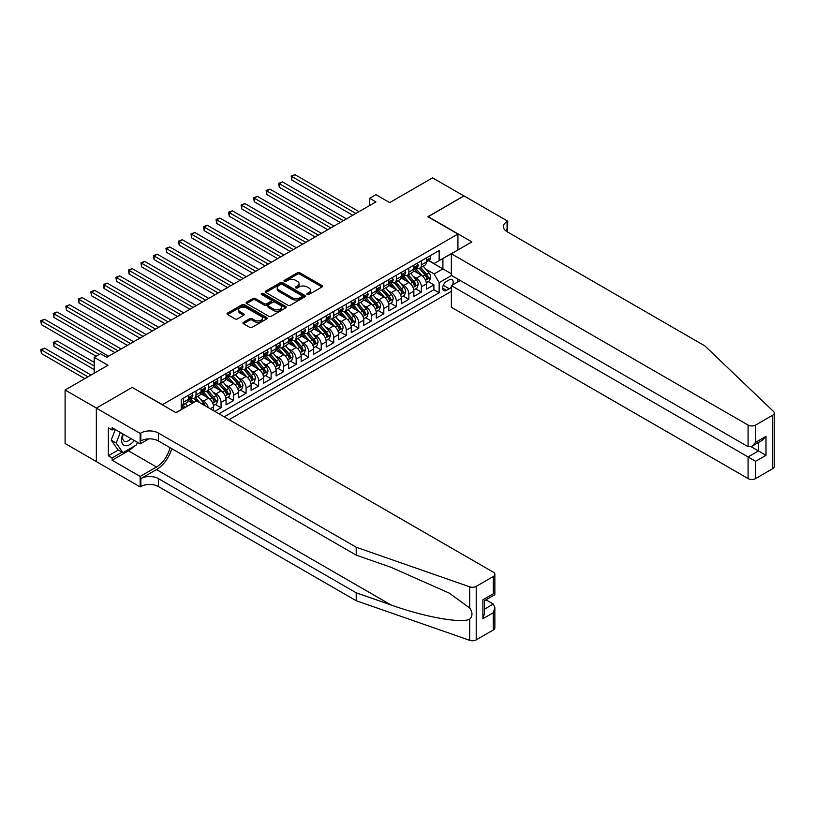 <?xml version="1.0" encoding="UTF-8"?>
<svg xmlns="http://www.w3.org/2000/svg" width="815" height="815" viewBox="0 0 815 815"><rect width="100%" height="100%" fill="white"/><g stroke="black" fill="none" stroke-linecap="round" stroke-linejoin="round"><path stroke-width="1.22" d="M307.224 294.51A1.212 0.703 0 0 0 308.936 294.51L321.996 286.972A1.742 0.998 0 0 0 322.506 286.259A1.742 0.998 0 0 0 321.996 285.545L299.879 272.781A1.742 0.998 0 0 0 297.414 272.781L284.364 280.319A1.212 0.703 0 0 0 284.007 280.818A1.212 0.703 0 0 0 284.364 281.307A1.212 0.703 0 0 0 286.085 281.307L287.777 280.34A5.562 3.209 0 0 1 295.641 280.34L297.485 281.399A5.562 3.209 0 0 1 299.105 283.671A5.562 3.209 0 0 1 297.485 285.943L295.794 286.921A1.212 0.703 0 0 0 295.438 287.41A1.212 0.703 0 0 0 295.794 287.909A1.212 0.703 0 0 0 297.516 287.909L299.197 286.931A5.562 3.209 0 0 1 307.061 286.931L308.905 288.001A5.562 3.209 0 0 1 310.535 290.272A5.562 3.209 0 0 1 308.905 292.544L307.224 293.512A1.212 0.703 0 0 0 306.868 294.011A1.212 0.703 0 0 0 307.224 294.51L307.224 293.512M243.471 322.302A1.742 0.998 0 0 0 242.962 323.015A1.742 0.998 0 0 0 243.471 323.728L249.675 327.304A1.742 0.998 0 0 0 252.13 327.304L266.637 318.93A1.742 0.998 0 0 0 267.147 318.227A1.742 0.998 0 0 0 266.637 317.514L244.51 304.739A1.742 0.998 0 0 0 242.055 304.739L227.548 313.113A1.742 0.998 0 0 0 227.039 313.826A1.742 0.998 0 0 0 227.548 314.539L235.046 318.859A1.742 0.998 0 0 0 237.511 318.859L243.716 315.283A1.742 0.998 0 0 0 244.225 314.57A1.742 0.998 0 0 0 243.716 313.856L239.997 311.717A4.646 2.679 0 0 1 238.632 309.812A4.646 2.679 0 0 1 241.505 307.337A4.646 2.679 0 0 1 246.568 307.917L261.136 316.322A4.646 2.679 0 0 1 262.491 318.227A4.646 2.679 0 0 1 259.628 320.703A4.646 2.679 0 0 1 254.555 320.122L252.13 318.716A1.742 0.998 0 0 0 249.675 318.716L243.471 322.302L243.471 323.728M132.397 387.522L162.45 404.647L457.928 234.058L427.885 216.709L463.878 195.926L432.582 177.853L389.692 202.609L375.919 194.663L369.664 198.279L375.919 201.886L106.734 357.306L100.469 353.69L94.214 357.306L94.214 373.209M132.397 387.298L96.404 408.081L65.098 390.008L107.988 365.252L94.214 357.306M287.899 305.238A1.742 0.998 0 0 0 290.354 305.238L304.851 296.864A1.742 0.998 0 0 0 305.36 296.161A1.742 0.998 0 0 0 304.851 295.448L282.734 282.673A1.742 0.998 0 0 0 280.279 282.673L265.772 291.047A1.742 0.998 0 0 0 265.262 291.76A1.742 0.998 0 0 0 265.772 292.473L287.899 305.238M262.022 294.775A1.212 0.703 0 0 1 263.255 294.938L263.255 293.502L285.739 306.481A1.742 0.998 0 0 1 286.248 307.194A1.742 0.998 0 0 1 285.739 307.897L271.242 316.271A1.742 0.998 0 0 1 268.787 316.271L246.66 303.506L246.66 302.08A1.742 0.998 0 0 0 246.15 302.793A1.742 0.998 0 0 0 246.66 303.506M246.66 302.08L252.864 298.504A1.742 0.998 0 0 1 255.329 298.504L264.294 303.679A1.742 0.998 0 0 0 266.76 303.679L270.875 301.305A1.742 0.998 0 0 0 271.385 300.592A1.742 0.998 0 0 0 270.875 299.879L261.534 294.49A1.212 0.703 0 0 1 261.177 293.991A1.212 0.703 0 0 1 261.931 293.349A1.212 0.703 0 0 1 263.255 293.502M96.343 461.545L65.098 443.503L65.098 390.008M214.783 411.371L221.048 407.765L215.343 404.474M212.888 391.995L216.036 393.808A7.08 4.085 60 0 1 221.048 402.488L226.05 399.595L226.05 404.872L233.569 400.532L227.864 397.241M225.409 384.762L228.557 386.585A7.08 4.085 60 0 1 233.569 395.255L238.571 392.361L238.571 397.639L246.089 393.299L240.384 390.018M237.929 377.539L241.077 379.352A7.08 4.085 60 0 1 246.089 388.022L251.091 385.138L251.091 390.416L258.61 386.076L252.905 382.785M250.45 370.305L253.597 372.119A7.08 4.085 60 0 1 258.61 380.799L263.612 377.905L263.612 383.182L271.13 378.843L265.425 375.552M262.97 363.082L266.118 364.896A7.08 4.085 60 0 1 271.13 373.565L276.132 370.672L276.132 375.949L283.651 371.62L277.946 368.329M275.49 355.849L278.638 357.663A7.08 4.085 60 0 1 283.651 366.343L288.653 363.449L288.653 368.726L296.171 364.387L290.466 361.096M288.011 348.626L291.159 350.44A7.08 4.085 60 0 1 296.171 359.109L301.173 356.216L301.173 361.493L308.691 357.164L302.986 353.873M300.531 341.393L303.679 343.207A7.08 4.085 60 0 1 308.691 351.886L313.694 348.993L313.694 354.27L321.212 349.93L315.507 346.64M313.052 334.16L316.2 335.984A7.08 4.085 60 0 1 321.212 344.653L326.214 341.76L326.214 347.037L333.732 342.707L328.027 339.417M325.572 326.937L328.72 328.751A7.08 4.085 60 0 1 333.732 337.43L338.734 334.537L338.734 339.814L346.253 335.474L340.548 332.184M338.093 319.704L341.24 321.518A7.08 4.085 60 0 1 346.253 330.197L351.255 327.304L351.255 332.581L358.773 328.241L353.068 324.961M350.613 312.481L353.761 314.295A7.08 4.085 60 0 1 358.773 322.964L363.775 320.081L363.775 325.358L371.294 321.018L365.589 317.728M363.133 305.248L366.281 307.061A7.08 4.085 60 0 1 371.294 315.741L376.296 312.848L376.296 318.125L383.814 313.785L378.109 310.495M375.654 298.025L378.802 299.839A7.08 4.085 60 0 1 383.814 308.508L388.816 305.615L388.816 310.892L396.335 306.562L390.63 303.272M388.174 290.792L391.322 292.605A7.08 4.085 60 0 1 396.335 301.285L401.337 298.392L401.337 303.669L408.855 299.329L403.15 296.039M400.695 283.569L403.843 285.382A7.08 4.085 60 0 1 408.855 294.052L413.857 291.159L413.857 296.436L421.375 292.106L421.375 286.829A7.08 4.085 -120 0 0 416.363 278.149L413.215 276.336M415.67 288.816L421.375 292.106M192.371 403.282L188.265 400.909M213.53 410.648L213.53 406.817A7.08 4.085 -120 0 0 208.528 398.148L200.785 393.676M208.233 407.592A7.08 4.085 60 0 0 203.516 401.041L200.368 399.218M226.05 399.595A7.08 4.085 -120 0 0 221.048 390.915L213.306 386.442M238.571 392.361A7.08 4.085 -120 0 0 233.569 383.692L225.826 379.22M251.091 385.138A7.08 4.085 -120 0 0 246.089 376.459L238.347 371.986M263.612 377.905A7.08 4.085 -120 0 0 258.61 369.236L250.867 364.763M276.132 370.672A7.08 4.085 -120 0 0 271.13 362.003L263.388 357.53M288.653 363.449A7.08 4.085 -120 0 0 283.651 354.77L275.908 350.307M301.173 356.216A7.08 4.085 -120 0 0 296.171 347.547L288.429 343.074M313.694 348.993A7.08 4.085 -120 0 0 308.691 340.313L300.949 335.851M326.214 341.76A7.08 4.085 -120 0 0 321.212 333.091L313.469 328.618M338.734 334.537A7.08 4.085 -120 0 0 333.732 325.857L325.99 321.385M351.255 327.304A7.08 4.085 -120 0 0 346.253 318.634L338.51 314.162M363.775 320.081A7.08 4.085 -120 0 0 358.773 311.401L351.031 306.929M376.296 312.848A7.08 4.085 -120 0 0 371.294 304.178L363.551 299.706M388.816 305.615A7.08 4.085 -120 0 0 383.814 296.945L376.072 292.473M401.337 298.392A7.08 4.085 -120 0 0 396.335 289.712L388.592 285.25M413.857 291.159A7.08 4.085 -120 0 0 408.855 282.489L401.112 278.017M452.498 284.975A5.491 3.168 120 0 0 452.04 279.545A5.491 3.168 120 0 0 449.289 279.81L446.538 281.399A5.491 3.168 120 0 0 442.953 286.238A5.491 3.168 120 0 0 443.788 290.639A5.491 3.168 120 0 0 446.538 290.364L449.289 288.775A5.491 3.168 120 0 0 451.357 286.9M229.117 419.654L451.357 291.342M457.928 234.058L457.928 249.961M457.928 279.158L457.928 281.837M224.237 416.832L439.153 292.748L439.153 282.632L434.14 273.962L425.736 269.103M175.908 412.635L181.225 409.568L181.225 399.442L439.153 250.541L439.153 260.657L452.926 252.854M451.541 275.48L439.153 282.632M190.934 397.822L190.995 397.852A7.08 4.085 60 0 0 194.541 398.209L199.543 395.316A7.08 4.085 -120 0 0 201.01 392.076L201.01 388.022M203.455 390.589L203.516 390.63A7.08 4.085 60 0 0 207.061 390.976L212.063 388.083A7.08 4.085 -120 0 0 213.53 384.843L213.53 380.799M215.975 383.366L216.036 383.396A7.08 4.085 60 0 0 219.581 383.753L224.583 380.86A7.08 4.085 -120 0 0 226.05 377.62L226.05 373.565M228.495 376.133L228.557 376.173A7.08 4.085 60 0 0 232.102 376.52L237.104 373.627A7.08 4.085 -120 0 0 238.571 370.387L238.571 366.343M241.016 368.9L241.077 368.94A7.08 4.085 60 0 0 244.622 369.297L249.624 366.404A7.08 4.085 -120 0 0 251.091 363.164L251.091 359.109M253.536 361.677L253.597 361.717A7.08 4.085 60 0 0 257.143 362.064L262.145 359.171A7.08 4.085 -120 0 0 263.612 355.931L263.612 351.886M266.057 354.444L266.118 354.484A7.08 4.085 60 0 0 269.663 354.831L274.665 351.948A7.08 4.085 -120 0 0 276.132 348.698L276.132 344.653M278.577 347.221L278.638 347.261A7.08 4.085 60 0 0 282.184 347.608L287.186 344.714A7.08 4.085 -120 0 0 288.653 341.475L288.653 337.42M291.098 339.987L291.159 340.028A7.08 4.085 60 0 0 294.704 340.375L299.706 337.491A7.08 4.085 -120 0 0 301.173 334.242L301.173 330.197M303.618 332.764L303.679 332.795A7.08 4.085 60 0 0 307.224 333.152L312.227 330.258A7.08 4.085 -120 0 0 313.694 327.019L313.694 322.964M316.139 325.531L316.2 325.572A7.08 4.085 60 0 0 319.745 325.919L324.747 323.025A7.08 4.085 -120 0 0 326.214 319.786L326.214 315.741M328.659 318.308L328.72 318.339A7.08 4.085 60 0 0 332.265 318.696L337.267 315.802A7.08 4.085 -120 0 0 338.734 312.563L338.734 308.508M341.179 311.075L341.24 311.116A7.08 4.085 60 0 0 344.786 311.462L349.788 308.569A7.08 4.085 -120 0 0 351.255 305.33L351.255 301.285M353.7 303.842L353.761 303.883A7.08 4.085 60 0 0 357.306 304.24L362.308 301.346A7.08 4.085 -120 0 0 363.775 298.107L363.775 294.052M366.22 296.619L366.281 296.66A7.08 4.085 60 0 0 369.827 297.006L374.829 294.113A7.08 4.085 -120 0 0 376.296 290.873L376.296 286.829M378.741 289.386L378.802 289.427A7.08 4.085 60 0 0 382.347 289.773L387.349 286.89A7.08 4.085 -120 0 0 388.816 283.64L388.816 279.596M391.261 282.163L391.322 282.194A7.08 4.085 60 0 0 394.868 282.55L399.87 279.657A7.08 4.085 -120 0 0 401.337 276.417L401.337 272.363M403.782 274.93L403.843 274.971A7.08 4.085 60 0 0 407.388 275.317L412.39 272.434A7.08 4.085 -120 0 0 413.857 269.184L413.857 265.14M218.98 413.796L433.896 289.712L433.896 284.873L426.377 289.213L426.377 283.936A7.08 4.085 -120 0 0 421.375 275.256L413.633 270.794M416.302 267.707L416.363 267.738A7.08 4.085 -120 0 0 419.908 268.094A7.08 4.085 -120 0 0 421.375 264.855L421.375 260.8M419.908 268.094L424.91 265.201A7.08 4.085 -120 0 0 426.377 261.961L426.377 257.907M183.487 398.148L183.487 402.192A7.08 4.085 60 0 1 182.02 405.432A7.08 4.085 60 0 1 181.225 405.717M182.02 405.432L187.022 402.549A7.08 4.085 -120 0 0 188.489 399.299L188.489 395.255M196.008 390.915L196.008 394.969A7.08 4.085 60 0 1 194.541 398.209M208.528 383.692L208.528 387.736A7.08 4.085 60 0 1 207.061 390.976M221.048 376.459L221.048 380.503A7.08 4.085 60 0 1 219.581 383.753M233.569 369.236L233.569 373.28A7.08 4.085 60 0 1 232.102 376.52M246.089 362.003L246.089 366.047A7.08 4.085 60 0 1 244.622 369.297M258.61 354.77L258.61 358.824A7.08 4.085 60 0 1 257.143 362.064M271.13 347.547L271.13 351.591A7.08 4.085 60 0 1 269.663 354.831M283.651 340.313L283.651 344.368A7.08 4.085 60 0 1 282.184 347.608M296.171 333.091L296.171 337.135A7.08 4.085 60 0 1 294.704 340.375M308.691 325.857L308.691 329.912A7.08 4.085 60 0 1 307.224 333.152M321.212 318.634L321.212 322.679A7.08 4.085 60 0 1 319.745 325.919M333.732 311.401L333.732 315.446A7.08 4.085 60 0 1 332.265 318.696M346.253 304.178L346.253 308.223A7.08 4.085 60 0 1 344.786 311.462M358.773 296.945L358.773 300.99A7.08 4.085 60 0 1 357.306 304.24M371.294 289.712L371.294 293.767A7.08 4.085 60 0 1 369.827 297.006M383.814 282.489L383.814 286.534A7.08 4.085 60 0 1 382.347 289.773M396.335 275.256L396.335 279.311A7.08 4.085 60 0 1 394.868 282.55M408.855 268.033L408.855 272.078A7.08 4.085 60 0 1 407.388 275.317M408.855 294.052L408.855 299.329M396.335 301.285L396.335 306.562M383.814 308.508L383.814 313.785M371.294 315.741L371.294 321.018M358.773 322.964L358.773 328.241M346.253 330.197L346.253 335.474M333.732 337.43L333.732 342.707M321.212 344.653L321.212 349.93M308.691 351.886L308.691 357.164M296.171 359.109L296.171 364.387M283.651 366.343L283.651 371.62M271.13 373.565L271.13 378.843M258.61 380.799L258.61 386.076M246.089 388.022L246.089 393.299M233.569 395.255L233.569 400.532M221.048 402.488L221.048 407.765M434.14 273.962L442.902 268.899L442.902 258.487L452.926 252.711M428.568 260.617L451.357 273.779M428.822 260.474L434.14 263.551L439.153 260.657M369.664 198.279L369.664 205.502M428.191 281.582L433.896 284.873M433.896 289.712L439.153 292.748M307.703 294.684L308.905 293.981A5.562 3.209 0 0 0 310.535 291.719L310.535 290.272M299.105 283.671L299.105 285.118A5.562 3.209 0 0 1 297.485 287.389L296.273 288.082M321.996 285.545L321.996 286.972L299.879 274.227A1.742 0.998 0 0 0 297.414 274.227L284.843 281.481M304.83 296.884L282.734 284.119A1.742 0.998 0 0 0 280.279 284.119L265.792 292.483L265.772 291.047M301.784 296.65A1.212 0.703 0 0 0 302.141 296.161A1.212 0.703 0 0 0 301.784 295.662L282.367 284.455A1.212 0.703 0 0 0 280.645 284.455L278.862 285.484A5.562 3.209 0 0 0 277.232 287.746A5.562 3.209 0 0 0 278.862 290.018L292.137 297.679A5.562 3.209 0 0 0 300.002 297.679L301.784 296.65L301.784 298.096A1.212 0.703 0 0 0 302.141 297.607L302.141 296.161M277.232 287.746L277.232 289.193A5.562 3.209 0 0 0 278.862 291.464L278.862 290.018M301.784 298.096L300.002 299.125A5.562 3.209 0 0 1 292.137 299.125L278.862 291.464M246.69 303.516L252.864 299.94L252.864 298.504M271.385 300.592L271.385 302.039A1.742 0.998 0 0 1 270.875 302.752L266.76 305.126A1.742 0.998 0 0 1 264.294 305.126L255.329 299.94A1.742 0.998 0 0 0 252.864 299.94M263.255 294.938L285.719 307.917M273.606 309.058A4.646 2.679 0 0 0 278.679 309.639A4.646 2.679 0 0 0 281.542 307.153A4.646 2.679 0 0 0 280.187 305.258L275.052 302.294A1.742 0.998 0 0 0 272.597 302.294L268.481 304.667A1.742 0.998 0 0 0 267.972 305.38A1.742 0.998 0 0 0 268.481 306.094L273.606 309.058L273.606 310.495A4.646 2.679 0 0 0 278.679 311.086A4.646 2.679 0 0 0 281.542 308.6L281.542 307.153M267.972 305.38L267.972 306.827A1.742 0.998 0 0 0 268.481 307.54L268.481 306.094M273.606 310.495L268.481 307.54M262.491 318.227L262.491 319.674A4.646 2.679 0 0 1 259.628 322.149A4.646 2.679 0 0 1 254.555 321.568L252.13 320.163A1.742 0.998 0 0 0 249.675 320.163L243.491 323.738M238.632 309.812L238.632 311.259A4.646 2.679 0 0 0 239.997 313.164L239.997 311.717M243.685 315.293L239.997 313.164M266.607 318.95L244.51 306.185A1.742 0.998 0 0 0 242.055 306.185L227.579 314.549M426.276 282.693L429.505 280.829L430.758 277.212A4.696 2.71 -120 0 0 428.935 272.801L423.209 266.179M422.068 275.714L415.528 268.145M418.35 273.514L414.55 269.123A11.247 6.489 -120 0 0 414.203 268.726M291.852 209.007L327.722 229.718L266.811 194.551L266.811 190.934L269.938 189.131L333.977 226.101M419.267 268.349L425.053 275.042A4.696 2.71 60 0 1 426.724 278.282C427.427 279.219 427.936 278.934 428.232 277.416A4.696 2.71 -120 0 0 426.551 274.176L420.835 267.554M419.603 268.237L425.827 275.439A2.394 1.375 60 0 1 426.428 276.366L428.232 277.416M426.724 278.282L427.07 278.832M429.699 255.992L430.758 257.835A4.696 2.71 60 0 1 429.79 259.914L427.406 261.289A4.696 2.71 -120 0 0 428.232 260.209L428.13 259.791M355.89 213.459L291.852 176.478L294.979 174.675L359.018 211.645M426.54 261.503L426.551 261.503A4.696 2.71 -120 0 0 427.406 261.289M427.62 259.853L428.232 260.209L426.724 261.075A4.696 2.71 60 0 1 426.377 261.737M352.763 215.262L291.852 180.095L291.852 176.478L291.159 176.081L294.979 174.675M291.852 180.095L291.159 176.081M122.933 433.957A11.512 6.642 120 0 0 125.642 445.754A11.512 6.642 120 0 0 134.22 440.477M123.32 434.181A7.875 4.554 120 0 0 124.288 441.231A7.875 4.554 120 0 0 125.439 441.587A7.875 4.554 120 0 0 130.879 438.541M137.45 442.341L136.462 444.878L122.953 452.682L117.941 449.788L111.186 440.182L115.302 429.556M122.953 452.682L116.188 443.065L120.314 432.439M111.186 440.182L116.188 443.065M460.251 280.503L451.357 285.637L451.357 307.245L748.089 478.568L748.089 456.95L758.48 450.95L758.48 442.484M451.357 285.637L755.607 461.29L755.607 478.568L772.691 468.696L772.691 415.202A5.308 3.066 0 0 0 774.25 413.032A5.308 3.066 0 0 0 773.486 411.453L704.894 345.917L507.073 231.704A12.398 7.152 180 0 1 503.446 226.651A12.398 7.152 180 0 1 507.073 221.588L507.765 221.191L463.939 195.885L428.069 216.821M428.069 216.596L471.895 241.902L451.357 253.75L748.089 425.073A5.308 3.066 0 0 0 755.607 425.073L772.691 415.202M507.765 221.191L507.388 231.888M451.357 253.75L451.357 275.368L748.089 446.681L748.089 425.073M774.25 413.032L774.25 466.526A5.308 3.066 180 0 1 772.691 468.696M755.607 478.568A5.308 3.066 180 0 1 748.089 478.568M505.514 230.604A12.398 7.152 180 0 1 507.073 229.504L507.073 221.588M751.094 446.681L765.998 455.29L755.607 461.29M755.607 425.073L755.607 442.351L751.848 446.314L748.089 446.681M755.607 442.351L765.998 436.351L762.239 440.314L751.848 446.314M493.299 630.005L493.299 612.727L494.858 607.491L494.858 627.835A5.308 3.066 180 0 1 493.299 630.005L476.215 639.867A5.308 3.066 180 0 1 469.705 640.325L356.206 600.726L356.206 592.811L158.375 478.599A12.398 7.152 -0 0 0 140.852 478.599L156.5 469.562A23.065 13.315 120 0 0 171.741 448.647M356.206 592.811L391.006 604.954C424.269 616.945 461.433 623.658 469.705 619.176C472.72 616.089 472.72 612.36 469.705 607.99L449.289 593.137L391.006 567.291L356.206 555.147L158.375 440.935A12.398 7.152 -0 0 0 140.852 440.935L140.852 433.02L140.16 433.417L96.343 408.121L132.213 387.41L176.03 412.716L196.568 400.858L493.299 572.171A5.308 3.066 -0 0 1 494.858 574.341A5.308 3.066 -0 0 1 493.299 576.511L476.215 586.382L476.215 639.867M356.206 600.726L158.375 486.514A12.398 7.152 -0 0 0 140.852 486.514L140.16 486.912L96.343 461.616L96.343 408.121M356.206 555.147L356.206 547.232L158.375 433.02A12.398 7.152 -0 0 0 140.852 433.02M469.705 607.99L469.705 586.831L356.206 547.232M133.976 446.314A19.917 11.502 -60 0 1 128.454 450.807L112.113 460.241L112.113 457.928L122.077 452.182M114.12 428.863L112.113 430.025L108.364 427.855L108.364 455.758L112.113 457.928M112.113 430.025L112.113 427.712L140.16 443.9L140.16 433.417M140.16 486.912L140.16 476.429L156.5 466.995A19.917 11.502 120 0 0 169.989 447.639M112.113 460.241L140.16 476.429M485.964 599.82L493.299 604.047L494.858 607.491M148.9 438.857L140.16 443.9M469.705 586.831A5.308 3.066 -0 0 0 476.215 586.382M108.364 455.758L118.318 450.012M493.299 612.727L482.908 618.728L484.467 613.491L484.467 600.686L494.858 594.685L494.858 574.341M482.908 618.728L482.908 599.789C484.935 600.961 484.935 600.961 482.908 599.789L493.299 593.789C495.326 594.96 495.326 594.96 493.299 593.789L493.299 576.511M413.755 289.926L416.985 288.052L418.238 284.435A4.696 2.71 -120 0 0 416.414 280.034L410.689 273.412M409.548 282.948L403.007 275.378M405.829 280.737L402.029 276.346A11.247 6.489 -120 0 0 401.683 275.959M279.331 216.24L315.201 236.951L254.29 201.784L254.29 198.167L257.418 196.364L321.456 233.334M406.746 275.572L412.533 282.275A4.696 2.71 60 0 1 414.203 285.505C414.906 286.452 415.416 286.157 415.711 284.639A4.696 2.71 -120 0 0 414.03 281.409L408.315 274.787M407.082 275.47L413.307 282.662A2.394 1.375 60 0 1 413.908 283.6L415.711 284.639M414.203 285.505L414.55 286.065M401.235 297.149L404.464 295.285L405.717 291.668A4.696 2.71 -120 0 0 403.894 287.267L398.168 280.635M397.027 290.171L390.487 282.601M393.309 287.97L389.509 283.579A11.247 6.489 -120 0 0 389.163 283.182M266.811 223.463L302.681 244.174L241.77 209.007L241.77 205.39L244.897 203.587L308.936 240.557M394.226 282.805L400.012 289.508A4.696 2.71 60 0 1 401.683 292.738C402.386 293.675 402.895 293.39 403.191 291.872A4.696 2.71 -120 0 0 401.51 288.632L395.795 282.01M394.562 282.693L400.786 289.896A2.394 1.375 60 0 1 401.388 290.833L403.191 291.872M401.683 292.738L402.029 293.288M388.714 304.382L391.944 302.508L393.197 298.901A4.696 2.71 -120 0 0 391.373 294.49L385.648 287.868M384.507 297.404L377.966 289.834M380.788 295.203L376.988 290.802A11.247 6.489 -120 0 0 376.642 290.415M254.29 230.696L290.16 251.407L229.249 216.24L229.249 212.623L232.377 210.82L296.416 247.791M381.705 290.028L387.492 296.731A4.696 2.71 60 0 1 389.163 299.961C389.865 300.908 390.375 300.623 390.67 299.095A4.696 2.71 -120 0 0 388.989 295.865L383.274 289.244M382.041 289.926L388.266 297.118A2.394 1.375 60 0 1 388.867 298.056L390.67 299.095M389.163 299.961L389.509 300.521M376.194 311.605L379.423 309.741L380.676 306.124A4.696 2.71 -120 0 0 378.853 301.723L373.127 295.101M371.986 304.637L365.446 297.057M368.268 302.426L364.468 298.035A11.247 6.489 -120 0 0 364.122 297.638M241.77 237.919L277.64 258.63L216.729 223.463L216.729 219.856L219.856 218.043L283.895 255.024M369.185 297.261L374.971 303.964A4.696 2.71 60 0 1 376.642 307.194C377.345 308.141 377.854 307.846 378.15 306.328A4.696 2.71 -120 0 0 376.469 303.088L370.754 296.466M369.521 297.149L375.746 304.352A2.394 1.375 60 0 1 376.347 305.289L378.15 306.328M376.642 307.194L376.988 307.754M417.178 263.225L418.238 265.069A4.696 2.71 60 0 1 417.27 267.147L414.886 268.512A4.696 2.71 -120 0 0 415.711 267.432L415.609 267.014M343.37 220.682L279.331 183.711L282.459 181.898L346.497 218.878M414.02 268.736L414.03 268.736A4.696 2.71 -120 0 0 414.886 268.512M415.1 267.086L415.711 267.432L414.203 268.298A4.696 2.71 60 0 1 413.857 268.97M340.242 222.495L279.331 187.328L279.331 183.711L278.638 183.314L282.459 181.898M279.331 187.328L278.638 183.314M404.658 270.448L405.717 272.291A4.696 2.71 60 0 1 404.749 274.37L402.365 275.745A4.696 2.71 -120 0 0 403.191 274.665L403.089 274.248M330.849 227.915L266.118 190.537L269.938 189.131M401.5 275.969L401.51 275.969A4.696 2.71 -120 0 0 402.365 275.745M402.579 274.319L403.191 274.665L401.683 275.531A4.696 2.71 60 0 1 401.337 276.204M266.811 194.551L266.118 190.537M392.137 277.681L393.197 279.525A4.696 2.71 60 0 1 392.229 281.603L389.845 282.978A4.696 2.71 -120 0 0 390.67 281.888L390.568 281.481M318.329 235.138L253.597 197.77L257.418 196.364M388.979 283.192L388.989 283.192A4.696 2.71 -120 0 0 389.845 282.978M390.059 281.542L390.67 281.888L389.163 282.764A4.696 2.71 60 0 1 388.816 283.426M254.29 201.784L253.597 197.77M379.617 284.914L380.676 286.748A4.696 2.71 60 0 1 379.709 288.826L377.325 290.201A4.696 2.71 -120 0 0 378.15 289.121L378.048 288.704M305.808 242.371L241.077 204.993L244.897 203.587M376.459 290.425L376.469 290.425A4.696 2.71 -120 0 0 377.325 290.201M377.539 288.775L378.15 289.121L376.642 289.987A4.696 2.71 60 0 1 376.296 290.66M241.77 209.007L241.077 204.993M363.673 318.838L366.903 316.964L368.156 313.357A4.696 2.71 -120 0 0 366.332 308.946L360.607 302.324M359.466 311.86L352.926 304.29M355.748 309.659L351.948 305.258A11.247 6.489 -120 0 0 351.601 304.871M229.249 245.152L265.12 265.863L204.208 230.696L204.208 227.079L207.336 225.276L271.375 262.247M356.664 304.494L362.451 311.187A4.696 2.71 60 0 1 364.122 314.417C364.825 315.364 365.334 315.079 365.629 313.551A4.696 2.71 -120 0 0 363.948 310.321L358.233 303.7M357.001 304.382L363.225 311.575A2.394 1.375 60 0 1 363.826 312.512L365.629 313.551M364.122 314.417L364.468 314.977M367.096 292.137L368.156 293.981A4.696 2.71 60 0 1 367.188 296.059L364.804 297.434A4.696 2.71 -120 0 0 365.629 296.354L365.528 295.937M293.288 249.594L228.557 212.226L232.377 210.82M363.938 297.648L363.948 297.648A4.696 2.71 -120 0 0 364.804 297.434M365.018 295.998L365.629 296.354L364.122 297.22A4.696 2.71 60 0 1 363.775 297.882M229.249 216.24L228.557 212.226M351.153 326.061L354.382 324.197L355.635 320.58A4.696 2.71 -120 0 0 353.812 316.179L348.087 309.557M346.946 319.093L340.405 311.524M343.227 316.882L339.427 312.491A11.247 6.489 -120 0 0 339.081 312.104M216.729 252.385L252.599 273.086L191.688 237.919L191.688 234.312L194.816 232.499L258.854 269.48M344.144 311.717L349.93 318.421A4.696 2.71 60 0 1 351.601 321.65C352.304 322.597 352.814 322.302 353.109 320.784A4.696 2.71 -120 0 0 351.428 317.555L345.713 310.923M344.48 311.605L350.705 318.808A2.394 1.375 60 0 1 351.306 319.745L353.109 320.784M351.601 321.65L351.948 322.21M354.576 299.37L355.635 301.214A4.696 2.71 60 0 1 354.668 303.282L352.284 304.657A4.696 2.71 -120 0 0 353.109 303.577L353.007 303.16M280.768 256.827L216.036 219.459L219.856 218.043M351.418 304.881L351.428 304.881A4.696 2.71 -120 0 0 352.284 304.657M352.498 303.231L353.109 303.577L351.601 304.443A4.696 2.71 60 0 1 351.255 305.116M216.729 223.463L216.036 219.459M338.632 333.294L341.862 331.43L343.115 327.813A4.696 2.71 -120 0 0 341.291 323.402L335.566 316.78M334.425 326.316L327.885 318.747M330.707 324.115L326.907 319.724A11.247 6.489 -120 0 0 326.56 319.327M204.208 259.608L240.079 280.319L179.168 245.152L179.168 241.535L182.295 239.732L246.334 276.703M331.623 318.95L337.41 325.643A4.696 2.71 60 0 1 339.081 328.883C339.784 329.82 340.293 329.535 340.589 328.007A4.696 2.71 -120 0 0 338.908 324.778L333.192 318.156M331.96 318.838L338.184 326.041A2.394 1.375 60 0 1 338.785 326.968L340.589 328.007M339.081 328.883L339.427 329.433M342.055 306.593L343.115 308.437A4.696 2.71 60 0 1 342.147 310.515L339.763 311.89A4.696 2.71 -120 0 0 340.589 310.81L340.487 310.393M268.247 264.05L203.516 226.682L207.336 225.276M338.897 312.104L338.908 312.104A4.696 2.71 -120 0 0 339.763 311.89M339.977 310.454L340.589 310.81L339.081 311.676A4.696 2.71 60 0 1 338.734 312.339M204.208 230.696L203.516 226.682M326.112 340.527L329.341 338.653L330.595 335.036A4.696 2.71 -120 0 0 328.771 330.635L323.046 324.013M321.905 333.549L315.364 325.98M318.186 331.338L314.386 326.947A11.247 6.489 -120 0 0 314.04 326.56M191.688 266.841L227.558 287.552L166.647 252.385L166.647 248.769L169.775 246.955L233.813 283.936M319.103 326.173L324.89 332.877A4.696 2.71 60 0 1 326.56 336.106C327.263 337.053 327.773 336.758 328.068 335.24A4.696 2.71 -120 0 0 326.387 332.011L320.672 325.389M319.439 326.071L325.664 333.264A2.394 1.375 60 0 1 326.265 334.201L328.068 335.24M326.56 336.106L326.907 336.666M329.535 313.826L330.595 315.67A4.696 2.71 60 0 1 329.627 317.738L327.243 319.113A4.696 2.71 -120 0 0 328.068 318.033L327.966 317.616M255.727 271.283L190.995 233.915L194.816 232.499M326.377 319.337L326.387 319.337A4.696 2.71 -120 0 0 327.243 319.113M327.457 317.687L328.068 318.033L326.56 318.899A4.696 2.71 60 0 1 326.214 319.572M191.688 237.919L190.995 233.915M313.592 347.75L316.821 345.886L318.074 342.269A4.696 2.71 -120 0 0 316.251 337.858L310.525 331.236M309.384 340.772L302.844 333.203M305.666 338.571L301.866 334.181A11.247 6.489 -120 0 0 301.519 333.783M179.168 274.064L215.038 294.775L154.127 259.608L154.127 255.992L157.254 254.188L221.293 291.159M306.583 333.406L312.369 340.099A4.696 2.71 60 0 1 314.04 343.339C314.743 344.276 315.252 343.991 315.548 342.473A4.696 2.71 -120 0 0 313.867 339.234L308.152 332.612M306.919 333.294L313.143 340.497A2.394 1.375 60 0 1 313.744 341.424L315.548 342.473M314.04 343.339L314.386 343.889M317.015 321.049L318.074 322.893A4.696 2.71 60 0 1 317.106 324.971L314.722 326.346A4.696 2.71 -120 0 0 315.548 325.267L315.446 324.849M243.206 278.516L178.475 241.138L182.295 239.732M313.856 326.56L313.867 326.56A4.696 2.71 -120 0 0 314.722 326.346M314.936 324.91L315.548 325.267L314.04 326.132A4.696 2.71 60 0 1 313.694 326.795M179.168 245.152L178.475 241.138M301.071 354.983L304.301 353.109L305.554 349.492A4.696 2.71 -120 0 0 303.73 345.091L298.005 338.47M296.864 348.005L290.323 340.436M293.145 345.794L289.345 341.404A11.247 6.489 -120 0 0 288.999 341.016M166.647 281.297L202.517 302.008L141.606 266.841L141.606 263.225L144.734 261.421L208.772 298.392M294.062 340.629L299.849 347.333A4.696 2.71 60 0 1 301.519 350.562C302.222 351.51 302.732 351.214 303.027 349.696A4.696 2.71 -120 0 0 301.346 346.467L295.631 339.845M294.398 340.527L300.623 347.72A2.394 1.375 60 0 1 301.224 348.657L303.027 349.696M301.519 350.562L301.866 351.122M304.494 328.282L305.554 330.126A4.696 2.71 60 0 1 304.586 332.204L302.202 333.569A4.696 2.71 -120 0 0 303.027 332.489L302.925 332.072M230.686 285.739L165.954 248.371L169.775 246.955M301.336 333.793L301.346 333.793A4.696 2.71 -120 0 0 302.202 333.569M302.416 332.143L303.027 332.489L301.519 333.355A4.696 2.71 60 0 1 301.173 334.028M166.647 252.385L165.954 248.371M288.551 362.206L291.78 360.342L293.033 356.726A4.696 2.71 -120 0 0 291.21 352.325L285.484 345.692M284.343 355.228L277.803 347.659M280.625 353.027L276.825 348.637A11.247 6.489 -120 0 0 276.479 348.239M154.127 288.52L189.997 309.231L129.086 274.064L129.086 270.448L132.213 268.644L196.252 305.615M281.542 347.862L287.328 354.566A4.696 2.71 60 0 1 288.999 357.795C289.702 358.732 290.211 358.447 290.507 356.929A4.696 2.71 -120 0 0 288.826 353.69L283.111 347.068M281.878 347.75L288.103 354.953A2.394 1.375 60 0 1 288.704 355.89L290.507 356.929M288.999 357.795L289.345 358.345M291.974 335.505L293.033 337.349A4.696 2.71 60 0 1 292.065 339.427L289.682 340.802A4.696 2.71 -120 0 0 290.507 339.723L290.405 339.305M218.165 292.972L153.434 255.594L157.254 254.188M288.816 341.027L288.826 341.027A4.696 2.71 -120 0 0 289.682 340.802M289.896 339.376L290.507 339.723L288.999 340.589A4.696 2.71 60 0 1 288.653 341.261M154.127 259.608L153.434 255.594M276.03 369.44L279.26 367.565L280.513 363.959A4.696 2.71 -120 0 0 278.689 359.547L272.964 352.926M271.823 362.461L265.282 354.892M268.104 360.261L264.305 355.86A11.247 6.489 -120 0 0 263.958 355.472M141.606 295.753L177.476 316.464L116.565 281.297L116.565 277.681L119.693 275.877L183.732 312.848M269.021 355.085L274.808 361.789A4.696 2.71 60 0 1 276.479 365.018C277.181 365.966 277.691 365.68 277.986 364.152A4.696 2.71 -120 0 0 276.305 360.923L270.59 354.301M269.358 354.983L275.582 362.176A2.394 1.375 60 0 1 276.183 363.113L277.986 364.152M276.479 365.018L276.825 365.578M279.453 342.738L280.513 344.582A4.696 2.71 60 0 1 279.545 346.66L277.161 348.036A4.696 2.71 -120 0 0 277.986 346.946L277.884 346.538M205.645 300.195L140.913 262.827L144.734 261.421M276.295 348.25L276.305 348.25A4.696 2.71 -120 0 0 277.161 348.036M277.375 346.599L277.986 346.946L276.479 347.822A4.696 2.71 60 0 1 276.132 348.484M141.606 266.841L140.913 262.827M263.51 376.662L266.739 374.798L267.992 371.182A4.696 2.71 -120 0 0 266.169 366.781L260.443 360.159M259.302 369.694L252.762 362.115M255.584 367.484L251.784 363.093A11.247 6.489 -120 0 0 251.438 362.695M129.086 302.986L164.956 323.687L104.045 288.52L104.045 284.914L107.173 283.1L171.211 320.081M256.501 362.318L262.287 369.022A4.696 2.71 60 0 1 263.958 372.251C264.661 373.199 265.17 372.903 265.466 371.385A4.696 2.71 -120 0 0 263.785 368.146L258.07 361.524M256.837 362.206L263.062 369.409A2.394 1.375 60 0 1 263.663 370.346L265.466 371.385M263.958 372.251L264.305 372.812M266.933 349.971L267.992 351.805A4.696 2.71 60 0 1 267.025 353.883L264.641 355.259A4.696 2.71 -120 0 0 265.466 354.179L265.364 353.761M193.124 307.428L128.393 270.05L132.213 268.644M263.775 355.483L263.785 355.483A4.696 2.71 -120 0 0 264.641 355.259M264.855 353.832L265.466 354.179L263.958 355.045A4.696 2.71 60 0 1 263.612 355.717M129.086 274.064L128.393 270.05M250.989 383.896L254.219 382.021L255.472 378.415A4.696 2.71 -120 0 0 253.648 374.004L247.923 367.382M246.782 376.917L240.242 369.348M243.064 374.717L239.264 370.316A11.247 6.489 -120 0 0 238.917 369.929M116.565 310.209L152.436 330.921L91.525 295.753L91.525 292.137L94.652 290.334L158.691 327.304M243.98 369.552L249.767 376.245A4.696 2.71 60 0 1 251.438 379.474C252.141 380.422 252.65 380.136 252.945 378.608A4.696 2.71 -120 0 0 251.264 375.379L245.549 368.757M244.317 369.44L250.541 376.632A2.394 1.375 60 0 1 251.142 377.569L252.945 378.608M251.438 379.474L251.784 380.035M254.412 357.194L255.472 359.038A4.696 2.71 60 0 1 254.504 361.116L252.12 362.492A4.696 2.71 -120 0 0 252.945 361.412L252.844 360.994M180.604 314.651L115.873 277.283L119.693 275.877M251.254 362.706L251.264 362.706A4.696 2.71 -120 0 0 252.12 362.492M252.334 361.055L252.945 361.412L251.438 362.278A4.696 2.71 60 0 1 251.091 362.94M116.565 281.297L115.873 277.283M238.469 391.119L241.698 389.254L242.952 385.638A4.696 2.71 -120 0 0 241.128 381.237L235.403 374.615M234.262 384.15L227.721 376.581M230.543 381.94L226.743 377.549A11.247 6.489 -120 0 0 226.397 377.162M104.045 317.443L139.915 338.144L79.004 302.976L79.004 299.37L82.132 297.556L146.17 334.537M231.46 376.774L237.246 383.478A4.696 2.71 60 0 1 238.917 386.707C239.62 387.655 240.13 387.359 240.425 385.841A4.696 2.71 -120 0 0 238.744 382.612L233.029 375.98M231.796 376.662L238.021 383.865A2.394 1.375 60 0 1 238.622 384.802L240.425 385.841M238.917 386.707L239.264 387.268M241.892 364.427L242.952 366.271A4.696 2.71 60 0 1 241.984 368.339L239.6 369.715A4.696 2.71 -120 0 0 240.425 368.635L240.323 368.217M168.084 321.884L103.352 284.517L107.173 283.1M238.734 369.939L238.744 369.939A4.696 2.71 -120 0 0 239.6 369.715M239.814 368.288L240.425 368.635L238.917 369.501A4.696 2.71 60 0 1 238.571 370.173M104.045 288.52L103.352 284.517M225.949 398.352L229.178 396.487L230.431 392.871A4.696 2.71 -120 0 0 228.608 388.46L222.882 381.838M221.741 391.373L215.201 383.804M218.023 389.173L214.223 384.782A11.247 6.489 -120 0 0 213.876 384.385M91.525 324.665L127.395 345.377L66.484 310.209L66.484 306.593L69.611 304.79L133.65 341.76M218.94 384.008L224.726 390.701A4.696 2.71 60 0 1 226.397 393.94C227.1 394.878 227.609 394.592 227.905 393.064A4.696 2.71 -120 0 0 226.224 389.835L220.508 383.213M219.276 383.896L225.5 391.098A2.394 1.375 60 0 1 226.101 392.025L227.905 393.064M226.397 393.94L226.743 394.491M229.372 371.65L230.431 373.494A4.696 2.71 60 0 1 229.463 375.572L227.079 376.948A4.696 2.71 -120 0 0 227.905 375.868L227.803 375.45M155.563 329.107L90.832 291.739L94.652 290.334M226.213 377.162L226.224 377.162A4.696 2.71 -120 0 0 227.079 376.948M227.293 375.511L227.905 375.868L226.397 376.734A4.696 2.71 60 0 1 226.05 377.396M91.525 295.753L90.832 291.739M213.428 405.585L216.658 403.71L217.911 400.094A4.696 2.71 -120 0 0 216.087 395.693L210.362 389.071M209.221 398.606L202.68 391.037M205.502 396.396L201.702 392.005A11.247 6.489 -120 0 0 201.356 391.618M79.004 331.899L114.874 352.61L53.963 317.443L53.963 313.826L57.091 312.013L121.129 348.993M206.419 391.231L212.206 397.934A4.696 2.71 60 0 1 213.876 401.163C214.579 402.111 215.089 401.815 215.384 400.297A4.696 2.71 -120 0 0 213.703 397.068L207.988 390.446M206.755 391.129L212.98 398.321A2.394 1.375 60 0 1 213.581 399.258L215.384 400.297M213.876 401.163L214.223 401.724M216.851 378.883L217.911 380.727A4.696 2.71 60 0 1 216.943 382.795L214.559 384.171A4.696 2.71 -120 0 0 215.384 383.091L215.282 382.673M143.043 336.34L78.311 298.973L82.132 297.556M213.693 384.395L213.703 384.395A4.696 2.71 -120 0 0 214.559 384.171M214.773 382.744L215.384 383.091L213.876 383.957A4.696 2.71 60 0 1 213.53 384.629M79.004 302.976L78.311 298.973M205.146 405.809A4.696 2.71 -120 0 0 203.567 402.916L197.841 396.294M193.787 402.457L190.16 398.26M192.574 403.16L189.182 399.238A11.247 6.489 -120 0 0 188.836 398.841M66.484 339.122L96.088 356.216L41.443 324.665L41.443 321.049L44.57 319.246L108.609 356.216M199.858 402.753L195.468 397.669M194.235 398.352L196.456 400.919M193.899 398.464L196.171 401.092M204.331 386.106L205.39 387.95A4.696 2.71 60 0 1 204.422 390.028L202.038 391.404A4.696 2.71 -120 0 0 202.864 390.324L202.762 389.906M130.522 343.573L65.791 306.196L69.611 304.79M201.173 391.618L201.183 391.618A4.696 2.71 -120 0 0 202.038 391.404M202.252 389.967L202.864 390.324L201.356 391.19A4.696 2.71 60 0 1 201.01 391.852M66.484 310.209L65.791 306.196M187.532 406.074L185.321 403.527M94.214 362.359L57.091 340.935L53.963 342.738L53.963 346.355L94.214 369.592M185.148 407.449L182.947 404.902M181.714 405.585L183.935 408.152M181.378 405.687L183.65 408.315M53.963 346.355L53.27 342.341L94.214 365.976M53.27 342.341L57.091 340.935M191.81 393.339L192.87 395.183A4.696 2.71 60 0 1 191.902 397.262L189.518 398.627A4.696 2.71 -120 0 0 190.343 397.547L190.241 397.129M118.002 350.796L53.27 313.429L57.091 312.013M188.652 398.851L188.662 398.851A4.696 2.71 -120 0 0 189.518 398.627M189.732 397.2L190.343 397.547L188.836 398.413A4.696 2.71 60 0 1 188.489 399.085M53.963 317.443L53.27 313.429M91.086 375.012L44.57 348.158L41.443 349.971L41.443 353.578L84.821 378.629M41.443 353.578L40.75 349.574L87.949 376.825M40.75 349.574L44.57 348.158M99.216 354.413L40.75 320.652L44.57 319.246M41.443 324.665L40.75 320.652M203.516 401.041L208.528 398.148M216.036 393.808L221.048 390.915M228.557 386.585L233.569 383.692M241.077 379.352L246.089 376.459M253.597 372.119L258.61 369.236M266.118 364.896L271.13 362.003M278.638 357.663L283.651 354.77M291.159 350.44L296.171 347.547M303.679 343.207L308.691 340.313M316.2 335.984L321.212 333.091M328.72 328.751L333.732 325.857M341.24 321.518L346.253 318.634M353.761 314.295L358.773 311.401M366.281 307.061L371.294 304.178M378.802 299.839L383.814 296.945M391.322 292.605L396.335 289.712M403.843 285.382L408.855 282.489M416.363 278.149L421.375 275.256M421.375 264.855L426.377 261.961M183.487 402.192L188.489 399.299M196.008 394.969L201.01 392.076M208.528 387.736L213.53 384.843M221.048 380.503L226.05 377.62M233.569 373.28L238.571 370.387M246.089 366.047L251.091 363.164M258.61 358.824L263.612 355.931M271.13 351.591L276.132 348.698M283.651 344.368L288.653 341.475M296.171 337.135L301.173 334.242M308.691 329.912L313.694 327.019M321.212 322.679L326.214 319.786M333.732 315.446L338.734 312.563M346.253 308.223L351.255 305.33M358.773 300.99L363.775 298.107M371.294 293.767L376.296 290.873M383.814 286.534L388.816 283.64M396.335 279.311L401.337 276.417M408.855 272.078L413.857 269.184M421.375 286.829L426.377 283.936M210.219 408.733L213.53 406.817M443.289 285.311L449.289 288.775M442.657 288.123L446.538 290.364M308.905 293.981L308.905 292.544M295.794 287.909L295.794 286.921M297.485 287.389L297.485 285.943M284.364 281.307L284.364 280.319M297.414 274.227L297.414 272.781M299.879 274.227L299.879 272.781M280.279 284.119L280.279 282.673M282.734 284.119L282.734 282.673M304.851 296.864L304.851 295.448M292.137 299.125L292.137 297.679M300.002 299.125L300.002 297.679M255.329 299.94L255.329 298.504M264.294 305.126L264.294 303.679M266.76 305.126L266.76 303.679M270.875 302.752L270.875 301.305M285.739 307.897L285.739 306.481M249.675 320.163L249.675 318.716M252.13 320.163L252.13 318.716M254.555 321.568L254.555 320.122M243.716 315.283L243.716 313.856M227.548 314.539L227.548 313.113M242.055 306.185L242.055 304.739M244.51 306.185L244.51 304.739M266.637 318.93L266.637 317.514M425.562 280.289L430.728 277.304M426.551 274.176L428.935 272.801M422.812 276.336L425.053 275.042M430.728 257.784L426.377 260.301M765.998 436.351L765.998 455.29M391.006 604.954L156.5 469.562M158.375 440.935L158.375 433.02M158.375 478.599L158.375 486.514M469.705 640.325L469.705 619.176M140.852 478.599L140.852 486.514M128.454 450.807L156.5 466.995M484.467 609.151L493.299 604.047M413.042 287.512L418.207 284.527M414.03 281.409L416.414 280.034M410.291 283.569L412.533 282.275M400.522 294.745L405.687 291.76M401.51 288.632L403.894 287.267M397.771 290.792L400.012 289.508M388.001 301.978L393.166 298.983M388.989 295.865L391.373 294.49M385.251 298.025L387.492 296.731M375.481 309.201L380.646 306.216M376.469 303.088L378.853 301.723M372.73 305.248L374.971 303.964M418.207 265.018L413.857 267.524M405.687 272.241L401.337 274.757M393.166 279.474L388.816 281.98M380.646 286.697L376.296 289.213M362.96 316.434L368.125 313.449M363.948 310.321L366.332 308.946M360.21 312.481L362.451 311.187M368.125 293.93L363.775 296.436M350.44 323.657L355.605 320.672M351.428 317.555L353.812 316.179M347.689 319.714L349.93 318.421M355.605 301.153L351.255 303.669M337.919 330.89L343.084 327.905M338.908 324.778L341.291 323.402M335.169 326.937L337.41 325.643M343.084 308.386L338.734 310.892M325.399 338.113L330.564 335.128M326.387 332.011L328.771 330.635M322.648 334.17L324.89 332.877M330.564 315.609L326.214 318.125M312.879 345.346L318.044 342.361M313.867 339.234L316.251 337.858M310.128 341.393L312.369 340.099M318.044 322.842L313.694 325.358M300.358 352.569L305.523 349.584M301.346 346.467L303.73 345.091M297.607 348.626L299.849 347.333M305.523 330.075L301.173 332.581M287.838 359.802L293.003 356.817M288.826 353.69L291.21 352.325M285.087 355.849L287.328 354.566M293.003 337.298L288.653 339.814M275.317 367.035L280.482 364.04M276.305 360.923L278.689 359.547M272.567 363.082L274.808 361.789M280.482 344.531L276.132 347.037M262.797 374.258L267.962 371.273M263.785 368.146L266.169 366.781M260.046 370.305L262.287 369.022M267.962 351.754L263.612 354.27M250.276 381.491L255.441 378.506M251.264 375.379L253.648 374.004M247.526 377.539L249.767 376.245M255.441 358.987L251.091 361.493M237.756 388.714L242.921 385.729M238.744 382.612L241.128 381.237M235.005 384.772L237.246 383.478M242.921 366.21L238.571 368.726M225.235 395.947L230.4 392.962M226.224 389.835L228.608 388.46M222.485 391.995L224.726 390.701M230.4 373.443L226.05 375.949M212.715 403.17L217.88 400.185M213.703 397.068L216.087 395.693M209.964 399.228L212.206 397.934M217.88 380.666L213.53 383.182M201.855 403.904L203.567 402.916M205.36 387.899L201.01 390.416M192.839 395.132L188.489 397.639"/></g></svg>
